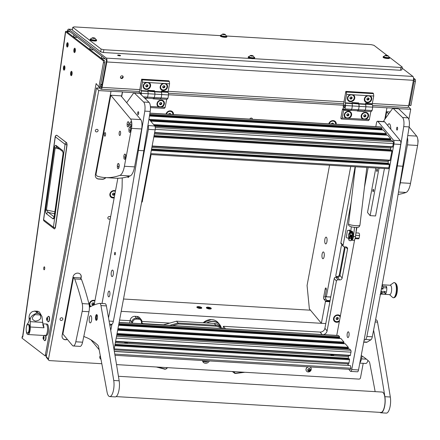 <?xml version="1.0" encoding="UTF-8"?>
<svg xmlns="http://www.w3.org/2000/svg" width="440" height="440" viewBox="0 0 440 440"><rect width="100%" height="100%" fill="white"/><g stroke="black" fill="none" stroke-linecap="round" stroke-linejoin="round"><path stroke-width="0.66" d="M74.222 50.1A1.194 0.413 -86.6 0 0 74.531 51.585A1.194 0.413 -86.6 0 0 74.987 50.688A1.194 0.413 -86.6 0 0 74.674 49.198A1.194 0.413 -86.6 0 0 74.222 50.1M75.312 50.936A2.206 0.759 -86.6 0 0 74.734 48.191A2.206 0.759 -86.6 0 0 73.898 49.846A2.206 0.759 -86.6 0 0 74.47 52.596A2.206 0.759 -86.6 0 0 75.312 50.936A2.206 0.759 -86.6 0 0 74.734 48.191A2.206 0.759 -86.6 0 0 73.898 49.846A2.206 0.759 -86.6 0 0 74.47 52.596A2.206 0.759 -86.6 0 0 75.312 50.936M70.972 73.2A1.194 0.413 -86.6 0 0 71.286 74.69A1.194 0.413 -86.6 0 0 71.742 73.788A1.194 0.413 -86.6 0 0 71.429 72.303A1.194 0.413 -86.6 0 0 70.972 73.2M72.067 74.041A2.206 0.759 -86.6 0 0 71.489 71.291A2.206 0.759 -86.6 0 0 70.647 72.952A2.206 0.759 -86.6 0 0 71.225 75.697A2.206 0.759 -86.6 0 0 72.067 74.041A2.206 0.759 -86.6 0 0 71.489 71.291A2.206 0.759 -86.6 0 0 70.647 72.952A2.206 0.759 -86.6 0 0 71.225 75.697A2.206 0.759 -86.6 0 0 72.067 74.041M63.778 67.672A1.194 0.413 -86.6 0 0 64.092 69.157A1.194 0.413 -86.6 0 0 64.548 68.261A1.194 0.413 -86.6 0 0 64.235 66.776A1.194 0.413 -86.6 0 0 63.778 67.672M64.873 68.514A2.206 0.759 -86.6 0 0 64.295 65.764A2.206 0.759 -86.6 0 0 63.454 67.425A2.206 0.759 -86.6 0 0 64.031 70.169A2.206 0.759 -86.6 0 0 64.873 68.514A2.206 0.759 -86.6 0 0 64.295 65.764A2.206 0.759 -86.6 0 0 63.454 67.425A2.206 0.759 -86.6 0 0 64.031 70.169A2.206 0.759 -86.6 0 0 64.873 68.514M67.029 44.572A1.194 0.413 -86.6 0 0 67.342 46.057A1.194 0.413 -86.6 0 0 67.793 45.161A1.194 0.413 -86.6 0 0 67.48 43.67A1.194 0.413 -86.6 0 0 67.029 44.572M68.118 45.408A2.206 0.759 -86.6 0 0 67.54 42.658A2.206 0.759 -86.6 0 0 66.704 44.319A2.206 0.759 -86.6 0 0 67.282 47.069A2.206 0.759 -86.6 0 0 68.118 45.408A2.206 0.759 -86.6 0 0 67.54 42.658A2.206 0.759 -86.6 0 0 66.704 44.319A2.206 0.759 -86.6 0 0 67.282 47.069A2.206 0.759 -86.6 0 0 68.118 45.408M73.871 34.716L73.618 36.52A2.206 0.468 8 0 0 76.511 37.367A2.206 0.468 8 0 0 77.325 37.373M101.717 56.117L101.464 57.915A2.206 0.468 8 0 0 104.357 58.767A2.206 0.468 8 0 0 105.166 58.767M90.112 47.201L89.859 49A2.206 0.468 8 0 0 92.752 49.852A2.206 0.468 8 0 0 93.566 49.852M43.758 267.944A1.485 0.512 -86.6 0 0 44.148 269.791A1.485 0.512 -86.6 0 0 44.71 268.675A1.485 0.512 -86.6 0 0 44.325 266.827A1.485 0.512 -86.6 0 0 43.758 267.944M121.556 78.54A1.485 1.309 140.2 0 0 122.067 75.779A1.485 1.309 140.2 0 0 121.556 78.54M120.494 77.814A1.485 1.309 140.2 0 0 122.694 75.983M119.576 55.792A1.485 0.314 8 0 0 120.566 55.633A1.485 0.314 8 0 0 118.624 55.061A1.485 0.314 8 0 0 117.629 55.22A1.485 0.314 8 0 0 119.576 55.792M413.512 78.078L415.195 79.371A1.447 0.495 93.4 0 1 415.465 81.13A1.447 0.495 93.4 0 1 415.437 81.296L410.905 105.529L409.547 105.451L408.865 104.627M413.545 79.062L413.842 79.288A1.447 0.495 93.4 0 1 414.106 81.048A1.447 0.495 93.4 0 1 414.079 81.213L409.547 105.451M139.491 91.514L101.024 89.216A2.893 0.996 -86.6 0 1 100.689 89.017L99.38 87.445L99.479 86.911M100.392 86.141L101.75 86.224M372.339 103.538L408.661 105.71L413.413 80.3L106.821 61.969L102.069 87.373L139.843 89.634M72.479 29.453L68.745 29.227A2.893 0.996 -86.6 0 0 68.525 29.139A2.893 0.996 -86.6 0 0 67.425 31.312L67.887 31.669A1.447 0.495 -86.6 0 1 68.437 30.586A1.447 0.495 -86.6 0 1 68.547 30.63L106.145 59.521A1.447 0.495 -86.6 0 1 106.387 61.446L101.629 86.851A1.447 0.495 -86.6 0 1 101.107 87.769A1.447 0.495 -86.6 0 1 100.942 87.67L100.26 86.851M68.745 29.227L106.343 58.119L412.935 76.45L402.105 68.129M412.935 76.45A2.893 0.996 93.4 0 1 413.413 80.3M106.821 61.969A2.893 0.996 -86.6 0 0 106.343 58.119M70.076 31.801L67.887 31.669A1.447 0.308 8 0 0 66.919 31.829A1.447 0.308 8 0 0 66.996 31.944L104.533 60.797A1.447 0.495 -86.6 0 1 104.775 62.722L100.238 86.955L98.885 86.873L103.417 62.64A1.447 0.495 -86.6 0 0 103.175 60.715L65.637 31.867L22.737 337.117A2.893 0.616 -172 0 1 22.583 336.881L65.483 31.625A2.893 0.616 8 0 0 65.637 31.867M67.425 31.312A2.893 0.616 8 0 0 65.483 31.625M46.398 355.993L45.177 355.916L22.077 338.162A1.447 0.308 -172 0 1 22 338.041L22.198 336.644A1.447 0.308 8 0 0 22.275 336.765L22.737 337.117M45.177 355.916L96.135 83.567L98.885 86.873M22.638 336.485A1.447 0.308 8 0 0 22.198 336.644M46.536 355.24A2.893 0.935 -169.4 0 1 45.436 354.563M101.992 84.915L100.634 84.832M102.086 84.425L100.727 84.343M408.661 105.71A2.893 0.996 93.4 0 1 407.616 107.547L372.559 105.451M101.024 89.216A2.893 0.996 -86.6 0 0 102.069 87.373M57.035 135.416L66.611 142.797A1.667 1.524 127.5 0 0 65.06 144.309A1.667 0.352 -172 0 0 66.913 144.793L66.611 142.797L66.913 144.793L55.264 227.689L54.511 228.877L55.264 227.689A1.667 0.352 -172 0 1 53.411 227.205A1.667 1.524 127.5 0 0 54.511 228.877M53.015 218.862L46.64 213.966C45.848 213.406 45.502 211.981 45.612 209.693L54.34 147.593C54.835 145.602 55.473 144.93 56.254 145.585L62.623 150.475L63.135 153.802A1.667 0.352 -172 0 1 63.047 153.665L54.175 216.777A1.667 0.352 8 0 0 54.263 216.915C53.988 218.482 53.57 219.131 53.015 218.862A1.667 1.524 -52.5 0 1 54.016 217.503M62.623 150.475A1.667 1.524 127.5 0 0 62.97 151.707M56.254 145.585A1.667 1.524 127.5 0 0 56.799 146.993L62.986 151.751M54.34 147.593A1.667 0.352 8 0 0 55.176 147.912L56.903 147.076M45.612 209.693A1.667 0.352 8 0 0 46.448 210.007L55.176 147.912L59.505 149.072M46.64 213.966A1.667 1.524 -52.5 0 1 48.373 212.448L46.448 210.007L54.873 211.799M167.206 367.637L166.413 368.621L165.264 369.05L157.57 367.059M233.712 371.613L234.119 372.719L234.548 372.697L234.152 371.641M167.442 367.648L166.59 368.709L165.072 369.264L156.327 366.988L165.049 369.254L166.413 368.621M166.579 368.676L167.404 367.648M232.535 371.542L234.619 373.307L235.505 373.252L234.548 372.697M235.466 373.456L244.778 372.273M26.488 326.689A5.792 1.991 93.4 0 1 26.697 325.743A5.792 1.991 93.4 0 1 28.204 323.054L29.205 320.326L29.09 317.466A12.034 4.136 93.4 0 1 30.223 319.666L30.234 326.992A5.792 1.991 93.4 0 1 29.788 331.749A5.792 1.991 93.4 0 1 27.896 334.527A5.792 1.991 93.4 0 1 26.945 333.685A5.792 1.991 93.4 0 1 26.257 330.583M27.445 333.047L28.144 333.091A4.34 1.491 -86.6 0 0 29.563 331.007A4.34 1.491 -86.6 0 0 29.821 326.673A4.34 1.491 -86.6 0 0 28.661 324.423L27.962 324.379A4.34 1.491 -86.6 0 0 26.543 326.464A4.34 1.491 -86.6 0 0 26.279 330.803A4.34 1.491 -86.6 0 0 27.445 333.047A4.34 1.491 -86.6 0 0 28.859 330.968A4.34 1.491 -86.6 0 0 29.123 326.629A4.34 1.491 -86.6 0 0 27.962 324.379M27.896 334.527L45.221 335.561A5.792 1.991 -86.6 0 0 47.394 331.397A5.792 1.991 -86.6 0 0 46.86 324.847A5.792 1.991 -86.6 0 0 45.909 324.005A5.792 1.991 -86.6 0 1 46.574 324.395A5.792 1.991 -86.6 0 1 47.46 330.908A5.792 1.991 -86.6 0 1 45.221 335.561A5.792 1.991 -86.6 0 1 44.556 335.17M30.223 319.666C30.294 317.537 31.537 315.838 33.941 314.567L36.025 313.302L36.993 312.026L34.578 311.064L37.977 311.267L36.993 312.02L40.915 314.98L41.992 316.608L43.082 325.875M41.992 316.608L39.386 312.004L37.824 311.289L34.898 311.113L32.412 311.586C30.113 313.055 29.007 315.018 29.09 317.466M33.941 314.567L40.915 314.98M43.038 325.518L43.94 327.811L30.234 326.992M35.085 314.633C31.356 317.57 31.504 319.732 35.536 321.129C40.288 320.265 41.789 318.197 40.046 314.93M45.221 335.561L46.239 335.621A5.792 1.991 -86.6 0 0 48.477 330.968A5.792 1.991 -86.6 0 0 47.592 324.462A5.792 1.991 -86.6 0 0 46.926 324.066L42.977 323.829M43.527 338.905L44.022 337.81L43.95 336.765L43.522 336.49L43.164 337.915L43.527 338.905M43.203 338.921A1.435 0.495 93.4 0 1 43.153 338.767A1.435 0.495 93.4 0 1 43.269 336.853A1.435 0.495 93.4 0 1 43.956 336.749A1.435 0.495 93.4 0 1 43.901 338.762A1.435 0.495 93.4 0 1 43.203 338.921M45.436 335.577A2.75 0.946 93.4 0 1 45.54 335.819A2.75 0.946 93.4 0 1 45.645 338.882A2.75 0.946 93.4 0 1 44.649 340.654A2.75 0.946 93.4 0 1 44.479 340.599L43.153 338.767M44.781 340.632A2.75 0.946 -86.6 0 0 44.908 340.665A2.75 0.946 -86.6 0 0 45.903 338.899A2.75 0.946 -86.6 0 0 45.793 335.836A2.75 0.946 -86.6 0 0 45.694 335.588M47.234 319.918L47.52 318.907L47.256 317.598L46.69 319.061L46.948 320.37L47.234 319.918M46.926 320.386A1.435 0.495 93.4 0 1 46.684 319.918A1.435 0.495 93.4 0 1 46.794 318.005A1.435 0.495 93.4 0 1 47.278 317.587A1.435 0.495 93.4 0 1 47.569 319.281A1.435 0.495 93.4 0 1 46.926 320.386M46.794 318.005L48.329 316.349A2.75 0.946 93.4 0 1 48.505 316.311A2.75 0.946 93.4 0 1 48.675 316.371A2.75 0.946 93.4 0 1 49.264 319.374A2.75 0.946 93.4 0 1 48.175 321.805A2.75 0.946 93.4 0 1 48.01 321.75A2.75 0.946 93.4 0 1 48.004 321.745L46.684 319.918M48.306 321.783A2.75 0.946 -86.6 0 0 48.433 321.816A2.75 0.946 -86.6 0 0 49.522 319.385A2.75 0.946 -86.6 0 0 48.934 316.388A2.75 0.946 -86.6 0 0 48.763 316.327A2.75 0.946 -86.6 0 0 48.631 316.349M202.516 360.536A3.801 3.35 140.2 0 0 203.203 362.181A3.801 3.35 140.2 0 0 209.352 360.949M202.686 361.279A3.801 3.35 140.2 0 0 204.831 361.691A3.619 3.19 -39.8 0 1 202.626 361.086M60.066 319.027A1.485 1.309 140.2 0 0 62.849 319.193A1.485 1.309 140.2 0 0 60.066 319.027M95.332 130.537A1.485 1.309 140.2 0 0 98.109 130.702A1.485 1.309 140.2 0 0 95.332 130.537M94.969 300.559A3.982 3.509 140.2 0 0 89.364 303.76A3.982 3.509 140.2 0 0 90.261 306.768M340.362 316.058A3.982 3.509 140.2 0 0 336.452 315.095A3.982 3.509 140.2 0 0 333.553 318.362A3.982 3.509 140.2 0 0 335.181 321.899A3.982 3.509 140.2 0 0 339.356 321.415M115.495 190.828A3.982 3.509 140.2 0 0 109.89 194.035A3.982 3.509 140.2 0 0 114.186 197.83M110.325 218.482A1.447 1.276 -39.8 0 1 107.861 217.734A1.447 1.276 -39.8 0 1 110.545 217.299M48.719 360.184L46.536 357.561A1.447 1.276 -39.8 0 1 46.294 356.554L48.471 359.172A1.447 1.276 140.2 0 0 49.577 360.602L101.811 363.726M99.979 88.16L96.542 87.956L46.294 356.554M408.848 119.383L410.745 109.236L408.419 106.607M221.865 328.449L225.385 328.664L223.421 326.298L320.084 332.079A4.34 3.828 140.2 0 0 324.907 328.284L334.224 278.471A1.447 1.276 -39.8 0 1 335.836 277.206L337.53 277.305A2.173 1.914 140.2 0 0 339.944 275.407L345.274 246.906L339.944 275.407L342.127 278.031L347.54 249.084A2.173 1.914 140.2 0 0 345.884 246.945L344.19 246.84A1.447 1.276 140.2 0 1 343.084 245.416L351.142 202.351M343.327 246.422L341.143 243.799A1.447 1.276 -39.8 0 1 340.901 242.792L355.124 166.766M119.564 320.089L130.064 320.716M141.933 321.425L169.763 323.092M223.421 326.298L223.003 328.52M80.949 278.713L81.197 277.404A4.34 3.828 140.2 0 0 80.46 274.384A4.34 3.828 140.2 0 0 77.88 273.125A4.34 3.828 140.2 0 0 73.057 276.92L62.095 335.484A4.34 3.828 140.2 0 0 62.832 338.503A4.34 3.828 140.2 0 0 65.412 339.768A4.34 3.828 140.2 0 0 67.386 339.416M62.766 338.426A4.34 3.828 140.2 0 0 65.279 339.609L65.279 339.609A4.34 3.828 140.2 0 0 67.26 339.262M252.461 119.262A1.447 1.276 140.2 0 0 249.794 119.103M173.454 114.538A3.982 3.509 140.2 0 0 170.379 110.858A3.982 3.509 140.2 0 0 166.007 114.092M336.248 124.273A3.982 3.509 140.2 0 0 333.173 120.593A3.982 3.509 140.2 0 0 328.801 123.827M121.66 96.674L122.535 92.004L139.216 93M96.542 87.956L98.725 90.58L111.001 91.311L95.387 174.785A4.34 3.828 140.2 0 0 96.118 177.804A4.34 3.828 140.2 0 0 98.698 179.069L102.091 179.273A4.34 3.828 140.2 0 0 105.859 177.628M98.725 90.58L48.471 359.172M116.529 364.606L358.886 379.099A1.447 1.276 140.2 0 0 360.492 377.834L363.209 363.314M398.437 108.663L410.745 109.236M372.708 106.959L386.936 107.811L384.775 119.356M168.537 94.754L343.387 105.21M335.836 277.206L338.019 279.829L339.713 279.928A2.173 1.914 140.2 0 0 342.127 278.031M338.019 279.829A1.447 1.276 140.2 0 0 336.408 281.094L334.224 278.471M324.907 328.284L327.091 330.908L336.408 281.094M327.091 330.908A4.34 3.828 -39.8 0 1 323.444 334.609M398.277 108.653L398.338 108.345L386.936 107.811M121.528 96.514L122.403 91.845L111.001 91.311M96.052 177.727A4.34 3.828 140.2 0 0 98.571 178.91L101.959 179.113A4.34 3.828 140.2 0 0 105.6 177.612M80.817 278.553L81.064 277.244A4.34 3.828 140.2 0 0 80.394 274.307M211.173 308.242A2.514 0.808 10.6 0 0 208.093 307.197A2.514 0.808 10.6 0 0 206.448 307.94A2.514 0.808 10.6 0 0 206.465 307.962A2.514 0.808 10.6 0 0 208.698 308.908A2.514 0.808 10.6 0 0 211.09 308.809A2.514 0.808 10.6 0 0 211.173 308.242M201.68 307.675A2.514 0.808 10.6 0 0 198.594 306.625A2.514 0.808 10.6 0 0 196.955 307.373A2.514 0.808 10.6 0 0 196.972 307.395A2.514 0.808 10.6 0 0 199.205 308.336A2.514 0.808 10.6 0 0 201.591 308.242A2.514 0.808 10.6 0 0 201.68 307.675M310.464 310.195L123.508 299.013M329.56 165.237L307.065 285.494L309.37 308.88L321.382 323.307L325.787 323.57L121.204 311.339M326.497 237.358A3.399 1.171 -86.6 0 0 324.88 239.294A3.399 1.171 -86.6 0 0 325.314 243.689A3.399 1.171 -86.6 0 0 326.145 243.711A3.399 1.171 -86.6 0 0 327.069 240.592A3.399 1.171 -86.6 0 0 326.519 237.391A3.399 1.171 -86.6 0 0 326.497 237.358M327.091 239.965A1.628 0.561 -86.6 0 0 327.014 241.225M323.725 252.17A3.399 1.171 -86.6 0 0 322.108 254.1A3.399 1.171 -86.6 0 0 322.542 258.5A3.399 1.171 -86.6 0 0 323.373 258.517A3.399 1.171 -86.6 0 0 324.302 255.404A3.399 1.171 -86.6 0 0 323.752 252.203A3.399 1.171 -86.6 0 0 323.725 252.17M324.319 254.771A1.628 0.561 -86.6 0 0 324.242 256.031M329.874 301.747L325.463 301.483L321.382 323.307M325.463 301.483L325.32 300.834L329.989 301.114M330.748 297.072L326.073 296.791L325.243 295.796L326.249 290.411A1.81 0.621 -86.6 0 0 325.815 287.947A1.81 0.621 -86.6 0 0 325.16 289.097L323.714 296.841A1.81 0.621 -86.6 0 0 323.945 299.178L325.32 300.834M326.073 296.791L330.776 296.929M350.719 166.502L326.365 296.665M342.062 244.899A2.173 1.914 140.2 0 0 341.291 246.219L335.874 275.165A2.173 1.914 140.2 0 0 339.944 275.407L339.356 274.697L344.564 246.862M325.831 296.505L325.749 296.962A1.81 0.621 -86.6 0 0 325.974 299.299L326.915 300.427L330.083 300.619M335.995 276.281A2.173 1.914 140.2 0 0 339.356 274.697M146.146 82.407A3.905 3.443 140.2 0 0 143.237 85.635A3.905 3.443 140.2 0 0 146.218 89.491A3.905 3.443 140.2 0 0 150.562 86.075A3.905 3.443 140.2 0 0 148.913 82.572L142.445 82.187L142.214 79.849L141.663 79.189L139.255 92.785A3.619 1.243 -86.6 0 0 139.194 93.159M163.103 83.424A3.905 3.443 140.2 0 0 160.193 86.653A3.905 3.443 140.2 0 0 163.18 90.508A3.905 3.443 140.2 0 0 167.519 87.087A3.905 3.443 140.2 0 0 165.869 83.589L148.913 82.572M140.822 94.369A1.447 0.495 -86.6 0 0 140.597 92.752A1.447 0.495 -86.6 0 0 140.432 92.653A1.447 0.495 -86.6 0 0 139.925 93.5M144.568 98.005L146.718 98.131L147.582 97.103L148.209 93.737L147.582 97.103L146.718 98.131L160.287 98.945L161.145 97.917L161.777 94.55L161.145 97.917L160.287 98.945L167.068 99.347L167.926 98.324L154.363 97.51L153.5 98.538L154.363 97.51L154.99 94.144L161.777 94.55L161.343 91.146L168.124 91.547L169.576 83.809L165.869 83.589M143.385 96.855L154.363 97.51L154.99 94.144L148.209 93.737L147.78 90.332L154.561 90.739L154.435 91.41L161.216 91.817M141.169 94.705L141.427 93.335L148.209 93.737L147.978 91.399L141.196 90.992L140.866 90.602L147.653 91.009M141.427 93.335L141.196 90.992M140.866 90.602L142.445 82.187M142.214 79.849L169.345 81.472L168.795 80.812L141.663 79.189M169.345 81.472L169.576 83.809M153.263 91.245L153.368 90.668M154.435 91.41L154.759 91.806L161.546 92.213L161.777 94.55L168.559 94.958L167.926 98.324M154.545 91.542L154.99 94.144L154.759 91.806L147.757 91.135L154.545 91.542A3.619 1.243 -86.6 0 0 154.132 91.3L147.67 90.91M161.464 107.146A3.905 3.443 140.2 0 0 164.373 103.917A3.905 3.443 140.2 0 0 161.387 100.067A3.905 3.443 140.2 0 0 157.047 103.483A3.905 3.443 140.2 0 0 158.697 106.981L165.165 107.371L164.307 108.394L150.458 107.569M161.232 91.724L167.695 92.109A3.619 1.243 93.4 0 1 168.107 92.356L161.326 91.949L168.107 92.356M168.328 92.615L168.559 94.958M166.672 99.325L165.165 107.371M145.998 98.087L146.267 98.412L144.903 98.329M159.561 98.901L159.83 99.22L153.048 98.819L153.104 98.516M150.398 106.486L158.697 106.981M159.891 98.918L159.83 99.22M146.322 98.109L146.267 98.412M205.827 360.734L205.871 361.592L206.234 360.762M205.7 361.433L206.074 360.75M204.056 360.63A2.316 2.041 140.2 0 0 204.419 361.323A2.316 2.041 140.2 0 0 205.794 361.999A2.316 2.041 140.2 0 0 207.999 360.866M203.929 360.624A2.316 2.041 140.2 0 0 204.198 361.064A2.316 2.041 140.2 0 0 204.314 361.191M131.489 323.131L131.709 321.948A4.34 3.828 -39.8 0 1 136.532 318.153L138.567 318.274A4.34 3.828 -39.8 0 1 141.147 319.539A4.34 3.828 -39.8 0 1 141.95 321.882A4.34 3.828 140.2 0 0 142.445 323.785M141.724 323.741A5.066 4.466 -39.8 0 1 141.482 322.218A3.619 3.19 140.2 0 0 138.661 319.209L138.567 318.274L137.038 316.437L135.003 316.316L136.532 318.153L136.626 319.088A3.619 3.19 140.2 0 0 132.605 322.25L132.429 323.186M132.605 322.25L131.709 321.948L130.18 320.111L129.635 323.02M220.941 328.482A9.048 7.975 140.2 0 0 215.886 326.211L178.261 323.961L172.519 325.584M138.661 319.209L136.626 319.088M130.18 320.111A4.34 3.828 -39.8 0 1 135.003 316.316M137.038 316.437A4.34 3.828 -39.8 0 1 139.623 317.702L141.147 319.539M142.153 323.169A4.34 3.828 140.2 0 0 143.803 323.653L162.871 324.791A4.34 3.828 140.2 0 0 164.312 324.632L176.523 321.184L214.264 323.439A9.768 8.613 140.2 0 1 220.072 326.277L221.601 328.114A9.768 8.613 -39.8 0 1 221.931 328.537M169.587 325.408L178.052 323.02L176.523 321.184M178.261 323.961L178.052 323.02L215.793 325.276A9.768 8.613 -39.8 0 1 221.601 328.114M350.317 94.617A3.905 3.443 140.2 0 0 347.408 97.845A3.905 3.443 140.2 0 0 350.389 101.701A3.905 3.443 140.2 0 0 354.734 98.285A3.905 3.443 140.2 0 0 353.084 94.782L346.61 94.397L346.379 92.054L345.834 91.399L343.425 104.995A3.619 1.243 -86.6 0 0 343.888 109.67L350.889 110.341L351.747 109.313L352.38 105.947L351.747 109.313L350.889 110.341L364.452 111.15L365.316 110.127L365.943 106.761L365.316 110.127L364.452 111.15L371.239 111.557L372.097 110.528L358.534 109.72L357.671 110.748L358.534 109.72L359.161 106.354L365.943 106.761L365.514 103.351L372.295 103.758L373.742 96.019L367.274 95.629A3.905 3.443 140.2 0 0 364.364 98.857A3.905 3.443 140.2 0 0 367.345 102.713A3.905 3.443 140.2 0 0 371.69 99.297A3.905 3.443 140.2 0 0 370.04 95.793M344.768 104.962A1.447 0.495 -86.6 0 0 344.603 104.863A1.447 0.495 -86.6 0 0 344.041 106.024A1.447 0.495 -86.6 0 0 344.267 107.651A1.447 0.495 -86.6 0 0 344.432 107.751A1.447 0.495 -86.6 0 0 344.993 106.59A1.447 0.495 -86.6 0 0 344.768 104.962M344.108 109.934L344.966 108.906L358.534 109.72L359.161 106.354L352.38 105.947L351.945 102.542L358.727 102.949L358.606 103.62L365.387 104.027M344.966 108.906L345.598 105.54L352.38 105.947L352.149 103.609L345.367 103.202L345.037 102.812L351.819 103.213M345.598 105.54L345.367 103.202M345.037 102.812L346.61 94.397M346.379 92.054L373.511 93.676L372.966 93.022L345.834 91.399M373.511 93.676L373.742 96.019M357.429 103.455L357.539 102.878M358.606 103.62L358.93 104.016L365.712 104.418L365.943 106.761L372.73 107.162L372.097 110.528M358.71 103.752L359.161 106.354L358.93 104.016L351.929 103.345L358.71 103.752A3.619 1.243 -86.6 0 0 358.298 103.505L351.841 103.12M367.274 95.629L353.084 94.782M365.629 119.356A3.905 3.443 140.2 0 0 368.539 116.127A3.905 3.443 140.2 0 0 365.558 112.272A3.905 3.443 140.2 0 0 361.213 115.687A3.905 3.443 140.2 0 0 362.863 119.191L369.336 119.576L368.473 120.604L341.341 118.982L340.797 118.327L342.562 108.9L343.651 110.215L342.205 117.953L348.673 118.344A3.905 3.443 140.2 0 0 351.582 115.115A3.905 3.443 140.2 0 0 348.601 111.26A3.905 3.443 140.2 0 0 344.256 114.675A3.905 3.443 140.2 0 0 345.906 118.179M365.404 103.928L371.866 104.319A3.619 1.243 93.4 0 1 372.279 104.561L365.497 104.159L372.279 104.561M372.499 104.825L372.73 107.162M370.843 111.535L369.336 119.576M341.341 118.982L342.205 117.953M343.53 108.961L342.562 108.9M350.168 110.297L350.433 110.622L343.651 110.215M363.732 111.106L364.001 111.43L357.22 111.023L357.275 110.721M348.673 118.344L362.863 119.191M364.056 111.128L364.001 111.43M350.493 110.314L350.433 110.622M251.972 118.3A1.413 1.243 -39.8 0 1 252.291 119.251M252.126 118.426A1.447 1.276 -39.8 0 1 252.324 119.257M172.799 114.499A3.366 2.965 140.2 0 0 172.205 112.332A3.366 2.965 140.2 0 0 168.993 111.507A3.366 2.965 140.2 0 0 166.502 114.125M172.145 112.261A3.366 2.965 140.2 0 0 172.084 112.189A3.366 2.965 140.2 0 0 168.806 111.386A3.366 2.965 140.2 0 0 166.353 114.114M170.671 114.373L170.748 113.96L169.84 113.317L168.713 113.839L168.636 114.252M170.06 114.334L170.203 113.575M350.4 112.618A3.366 2.965 140.2 0 0 350.345 112.547A3.366 2.965 140.2 0 0 346.258 112.129A3.366 2.965 140.2 0 0 344.735 116.1A3.366 2.965 140.2 0 0 345.169 116.847A3.366 2.965 140.2 0 0 345.23 116.919M344.85 116.243A3.366 2.965 140.2 0 0 345.29 116.996A3.366 2.965 140.2 0 0 349.377 117.414A3.366 2.965 140.2 0 0 350.9 113.438A3.366 2.965 140.2 0 0 350.466 112.689A3.366 2.965 140.2 0 0 346.379 112.272A3.366 2.965 140.2 0 0 344.85 116.243M348.277 115.885L349.052 114.912L348.651 113.867L347.479 113.795L346.704 114.769L347.1 115.814L348.277 115.885L347.77 115.286L348.552 114.307L349.052 114.912M346.874 115.231L347.77 115.286M348.552 114.307L348.375 113.85M163.191 101.425A3.366 2.965 140.2 0 0 163.13 101.349A3.366 2.965 140.2 0 0 159.044 100.931A3.366 2.965 140.2 0 0 157.52 104.907A3.366 2.965 140.2 0 0 157.96 105.655A3.366 2.965 140.2 0 0 158.021 105.727M157.641 105.05A3.366 2.965 140.2 0 0 158.081 105.798A3.366 2.965 140.2 0 0 162.168 106.216A3.366 2.965 140.2 0 0 163.691 102.245A3.366 2.965 140.2 0 0 163.251 101.497A3.366 2.965 140.2 0 0 159.165 101.079A3.366 2.965 140.2 0 0 157.641 105.05M161.062 104.693L161.838 103.719L161.441 102.674L160.264 102.603L159.489 103.576L159.891 104.621L161.062 104.693L160.562 104.088L161.337 103.114L161.838 103.719M159.665 104.033L160.562 104.088M161.337 103.114L161.161 102.658M367.361 113.63A3.366 2.965 140.2 0 0 367.301 113.559A3.366 2.965 140.2 0 0 363.215 113.141A3.366 2.965 140.2 0 0 361.691 117.112A3.366 2.965 140.2 0 0 362.125 117.865A3.366 2.965 140.2 0 0 362.192 117.937M361.812 117.255A3.366 2.965 140.2 0 0 362.247 118.008A3.366 2.965 140.2 0 0 366.333 118.426A3.366 2.965 140.2 0 0 367.857 114.455A3.366 2.965 140.2 0 0 367.422 113.702A3.366 2.965 140.2 0 0 363.336 113.284A3.366 2.965 140.2 0 0 361.812 117.255M365.233 116.903L366.009 115.924L365.613 114.879L364.436 114.813L363.66 115.786L364.056 116.831L365.233 116.903L364.733 116.297L365.508 115.324L366.009 115.924M363.836 116.243L364.733 116.297M365.508 115.324L365.332 114.862M149.38 83.578A3.366 2.965 140.2 0 0 149.32 83.507A3.366 2.965 140.2 0 0 148.819 83.045A3.366 2.965 140.2 0 0 144.551 83.644A3.366 2.965 140.2 0 0 144.149 87.813A3.366 2.965 140.2 0 0 144.21 87.885M144.771 88.418A3.366 2.965 140.2 0 0 149.039 87.824A3.366 2.965 140.2 0 0 149.441 83.65A3.366 2.965 140.2 0 0 148.94 83.188A3.366 2.965 140.2 0 0 144.672 83.787A3.366 2.965 140.2 0 0 144.271 87.956A3.366 2.965 140.2 0 0 144.771 88.418M147.763 86.449L147.983 85.283L147.076 84.639L145.948 85.162L145.728 86.328L146.636 86.972L147.763 86.449L147.263 85.844L147.439 84.898M145.772 86.108L146.135 86.367L147.263 85.844M146.135 86.367L146.636 86.972M353.551 95.788A3.366 2.965 140.2 0 0 353.491 95.717A3.366 2.965 140.2 0 0 352.99 95.249A3.366 2.965 140.2 0 0 348.722 95.849A3.366 2.965 140.2 0 0 348.32 100.017A3.366 2.965 140.2 0 0 348.381 100.089M348.942 100.628A3.366 2.965 140.2 0 0 353.21 100.029A3.366 2.965 140.2 0 0 353.611 95.859A3.366 2.965 140.2 0 0 353.111 95.398A3.366 2.965 140.2 0 0 348.843 95.992A3.366 2.965 140.2 0 0 348.442 100.166A3.366 2.965 140.2 0 0 348.942 100.628M351.934 98.654L352.154 97.488L351.241 96.844L350.119 97.367L349.899 98.533L350.807 99.176L351.934 98.654L351.434 98.054L351.61 97.103M349.938 98.318L350.306 98.576L351.434 98.054M350.306 98.576L350.807 99.176M166.337 84.596A3.366 2.965 140.2 0 0 166.281 84.519A3.366 2.965 140.2 0 0 165.776 84.057A3.366 2.965 140.2 0 0 161.513 84.656A3.366 2.965 140.2 0 0 161.106 88.825A3.366 2.965 140.2 0 0 161.166 88.897M161.728 89.436A3.366 2.965 140.2 0 0 165.996 88.836A3.366 2.965 140.2 0 0 166.403 84.667A3.366 2.965 140.2 0 0 165.897 84.2A3.366 2.965 140.2 0 0 161.629 84.799A3.366 2.965 140.2 0 0 161.227 88.968A3.366 2.965 140.2 0 0 161.728 89.436M164.72 87.461L164.94 86.295L164.032 85.651L162.905 86.174L162.685 87.34L163.597 87.984L164.72 87.461L164.219 86.856L164.395 85.91M162.729 87.12L163.091 87.379L164.219 86.856M163.091 87.379L163.597 87.984M370.507 96.8A3.366 2.965 140.2 0 0 370.447 96.729A3.366 2.965 140.2 0 0 369.947 96.267A3.366 2.965 140.2 0 0 365.679 96.866A3.366 2.965 140.2 0 0 365.277 101.035A3.366 2.965 140.2 0 0 365.338 101.107M365.899 101.64A3.366 2.965 140.2 0 0 370.167 101.046A3.366 2.965 140.2 0 0 370.568 96.872A3.366 2.965 140.2 0 0 370.068 96.41A3.366 2.965 140.2 0 0 365.8 97.009A3.366 2.965 140.2 0 0 365.398 101.178A3.366 2.965 140.2 0 0 365.899 101.64M368.891 99.671L369.111 98.505L368.203 97.862L367.076 98.384L366.856 99.55L367.763 100.194L368.891 99.671L368.39 99.066L368.566 98.12M366.9 99.33L367.263 99.589L368.39 99.066M367.263 99.589L367.763 100.194M94.875 301.065A3.366 2.965 140.2 0 0 89.755 303.573A3.366 2.965 140.2 0 0 90.321 305.91A3.366 2.965 140.2 0 0 90.382 305.982M94.859 301.131A3.366 2.965 140.2 0 0 89.876 303.716A3.366 2.965 140.2 0 0 90.442 306.059A3.366 2.965 140.2 0 0 90.855 306.455M92.813 305.069L93.934 304.546L94.155 303.38L93.247 302.736L92.12 303.259L91.9 304.425L92.813 305.069L92.307 304.469L93.434 303.947L93.934 304.546M91.944 304.211L92.307 304.469M93.434 303.947L93.61 302.995M339.741 316.283A3.366 2.965 140.2 0 0 339.686 316.206A3.366 2.965 140.2 0 0 336.386 315.414A3.366 2.965 140.2 0 0 333.944 318.175A3.366 2.965 140.2 0 0 334.51 320.513A3.366 2.965 140.2 0 0 334.57 320.584M340.192 316.976A3.366 2.965 140.2 0 0 339.807 316.355A3.366 2.965 140.2 0 0 336.501 315.557A3.366 2.965 140.2 0 0 334.065 318.318A3.366 2.965 140.2 0 0 334.631 320.656A3.366 2.965 140.2 0 0 339.559 320.353M337.002 319.671L338.129 319.149L338.344 317.983L337.436 317.339L336.309 317.861L336.094 319.027L337.002 319.671L336.495 319.066L337.623 318.543L338.129 319.149M336.132 318.808L336.495 319.066M337.623 318.543L337.799 317.598M115.401 191.334A3.366 2.965 140.2 0 0 110.281 193.842A3.366 2.965 140.2 0 0 110.853 196.185A3.366 2.965 140.2 0 0 110.913 196.257M115.39 191.4A3.366 2.965 140.2 0 0 110.401 193.99A3.366 2.965 140.2 0 0 110.974 196.328A3.366 2.965 140.2 0 0 114.323 197.109M113.339 195.344L114.466 194.821L114.686 193.655L113.773 193.012L112.651 193.534L112.431 194.7L113.339 195.344L112.838 194.739L113.966 194.216L114.466 194.821M112.47 194.48L112.838 194.739M113.966 194.216L114.142 193.27M200.602 308.457A1.991 0.643 10.6 0 0 201.201 308.209A1.991 0.643 10.6 0 0 201.24 308.116L201.19 308.385A1.991 0.643 10.6 0 0 201.185 308.286M199.733 308.088L200.261 307.984L200.024 307.687L198.303 307.527L199.722 308.099M201.24 308.116A1.991 0.643 10.6 0 0 199.551 307.148A1.991 0.643 10.6 0 0 197.368 307.296A1.991 0.643 10.6 0 0 197.329 307.384A1.991 0.643 10.6 0 0 197.802 307.929M210.1 309.023A1.991 0.643 10.6 0 0 210.694 308.776A1.991 0.643 10.6 0 0 210.738 308.688L210.683 308.952A1.991 0.643 10.6 0 0 210.683 308.952A1.991 0.643 10.6 0 0 210.683 308.853M209.226 308.611L209.754 308.55L209.517 308.253L207.801 308.094L209.231 308.632M210.738 308.688A1.991 0.643 10.6 0 0 209.044 307.72A1.991 0.643 10.6 0 0 206.866 307.863A1.991 0.643 10.6 0 0 206.822 307.951A1.991 0.643 10.6 0 0 207.295 308.495M206.811 308.132A1.991 0.643 10.6 0 0 206.773 308.22A1.991 0.643 10.6 0 0 206.773 308.226L206.822 307.951M335.594 124.234A3.366 2.965 140.2 0 0 335 122.067A3.366 2.965 140.2 0 0 331.782 121.242A3.366 2.965 140.2 0 0 329.296 123.855M334.939 121.996A3.366 2.965 140.2 0 0 334.879 121.919A3.366 2.965 140.2 0 0 331.595 121.121A3.366 2.965 140.2 0 0 329.148 123.849M333.465 124.108L333.542 123.695L332.629 123.052L331.507 123.574L331.43 123.987M332.855 124.069L332.998 123.31M148.973 119.031L154.798 126.027A2.893 0.996 93.4 0 1 155.172 129.773L114.032 349.657M99.154 349.718L90.959 339.867M94.144 304.953L117.849 178.255M147.923 125.51L154.798 126.027M155.172 129.773L148.385 129.366L139.645 176.088M111.909 324.352L110.748 330.539M148.385 129.366A2.893 0.996 -86.6 0 0 148.016 125.626M347.6 337.381A2.893 0.996 93.4 0 1 347.16 334.125A2.893 0.996 93.4 0 1 348.277 331.798A2.893 0.996 93.4 0 1 348.612 331.991A2.893 0.996 93.4 0 1 349.052 335.247A2.893 0.996 93.4 0 1 347.936 337.574A2.893 0.996 93.4 0 1 347.6 337.381M384.626 121.825L377.845 121.418A2.893 0.996 -86.6 0 0 377.514 121.22L384.296 121.627A2.893 0.996 93.4 0 1 384.626 121.825L400.345 140.712A2.893 0.996 93.4 0 1 400.714 144.452L358.523 369.969A2.893 0.996 93.4 0 1 357.478 371.806L350.697 371.399A2.893 0.996 -86.6 0 0 351.742 369.562L358.523 369.969M377.845 121.418L393.564 140.305L400.345 140.712M377.514 121.22A2.893 0.996 -86.6 0 0 376.47 123.063L375.799 126.638M336.743 335.407L354.679 239.531M355.938 232.793L356.934 227.464M364.458 187.248L368.143 167.547M350.697 371.399A2.893 0.996 -86.6 0 1 350.367 371.206L348.766 369.281M400.714 144.452L393.932 144.051L351.742 369.562M393.932 144.051A2.893 0.996 -86.6 0 0 393.564 140.305M151.096 154.566L142.219 202.01L141.663 201.977M376.805 171.386A1.161 0.396 -86.6 0 0 376.937 171.463A1.161 0.396 -86.6 0 0 377.388 170.533A1.161 0.396 -86.6 0 0 377.212 169.23A1.161 0.396 -86.6 0 0 377.075 169.153A1.161 0.396 -86.6 0 0 376.629 170.082A1.161 0.396 -86.6 0 0 376.805 171.386M373.027 191.582A1.161 0.396 -86.6 0 0 373.159 191.659A1.161 0.396 -86.6 0 0 373.61 190.729A1.161 0.396 -86.6 0 0 373.434 189.426A1.161 0.396 -86.6 0 0 373.296 189.349A1.161 0.396 -86.6 0 0 372.851 190.278A1.161 0.396 -86.6 0 0 373.027 191.582M379.011 168.196L370.134 215.639L367.51 212.493L375.837 168.003M384.434 168.52L375.557 215.963L370.134 215.639M125.741 342.276L124.696 342.788M127.523 342.381A1.485 1.309 -39.8 0 1 127.122 343.415L124.806 343.272A1.485 1.309 -39.8 0 1 124.801 342.216M124.751 343.129L127.111 342.48M331.947 354.602L330.897 355.118M333.729 354.712A1.485 1.309 -39.8 0 1 333.327 355.74L331.012 355.603A1.485 1.309 -39.8 0 1 331.001 354.547M330.957 355.459L333.311 354.811M348.645 355.603L348.447 356.648A2.173 0.748 93.4 0 0 348.375 358.303L348.42 358.771M349.283 358.837L349.564 359.772L348.97 362.934A1.447 0.495 93.4 0 1 348.447 363.853L114.064 349.839M349.641 349.052L350.801 350.29A1.447 0.495 93.4 0 1 350.988 352.165L350.185 355.696L115.533 341.627M345.274 343.805L348.337 347.325L348.243 348.684L116.804 334.834L348.243 348.684M340.907 338.558L343.97 342.084L343.877 343.437L117.728 329.901M119.136 322.394L338.409 335.506A1.447 0.495 93.4 0 1 338.575 335.605L339.603 336.837L339.51 338.195L118.651 324.973M149.936 113.13L380.771 126.934A1.447 0.495 93.4 0 1 380.936 127.034L381.964 128.266L381.87 129.624L149.512 115.715L381.87 129.624M383.268 129.987L386.331 133.513L386.238 134.871L150.409 120.758M387.635 135.234L390.698 138.76L390.605 140.118L154.776 126M392.002 140.481L393.162 141.724A1.447 0.495 93.4 0 1 393.349 143.594L392.546 147.125L154.594 132.864M391.006 147.031L390.814 148.077A2.173 0.748 -86.6 0 0 390.736 149.738L390.781 150.2M391.65 150.266L391.925 151.201L390.027 160.589L152.075 146.328M388.487 160.496L388.295 161.541A2.173 0.748 -86.6 0 0 388.218 163.202L388.262 163.663M389.131 163.73L389.406 164.665L388.817 167.827A1.447 0.495 93.4 0 1 388.295 168.751L150.535 154.534M114.318 351.346L350.383 365.591L114.34 351.478M350.383 365.591L350.972 368.225L350.625 369.353M347.369 363.792L348.678 365.36M348.744 237.072A1.826 0.627 -86.6 0 0 349.613 236.032A1.826 0.627 -86.6 0 0 349.382 233.668A1.826 0.627 -86.6 0 0 348.937 233.657A1.826 0.627 -86.6 0 0 348.436 235.334A1.826 0.627 -86.6 0 0 348.733 237.056A1.826 0.627 -86.6 0 0 348.744 237.072L348.535 238.266L348.964 240.218A1.012 0.325 10.6 0 0 349.008 240.306A1.012 0.325 10.6 0 0 350.086 240.713A1.012 0.325 10.6 0 0 350.955 240.548A1.012 0.325 10.6 0 0 350.911 240.422M350.257 235.043A2.261 0.775 93.4 0 1 349.333 237.65M350.796 235.268A2.261 0.775 93.4 0 1 349.877 237.683L349.426 237.655L349.608 238.332L351.225 238.667L349.371 238.365L349.096 237.468M355.927 232.881L358.732 233.046A2.893 0.996 93.4 0 1 359.568 235.554L359.079 238.161L355.25 237.93M355.636 235.318L359.568 235.554M359.079 238.161A2.893 0.996 93.4 0 1 358.386 238.827L355.058 238.629M348.937 233.657L349.311 233.277A2.261 0.775 93.4 0 1 349.602 233.139A2.261 0.775 93.4 0 1 349.861 233.288M350.356 237.287A1.909 0.654 -86.6 0 0 350.944 235.301M349.85 233.442L350.031 234.845L351.863 235.252L351.934 234.96L351.863 235.252A3.762 1.293 -86.6 0 1 351.23 238.348M349.14 230.555L349.514 229.983L352.022 233.002L350.636 232.854L350.306 230.962L348.288 230.329L350.02 230.918L350.35 232.815A1.012 0.325 10.6 0 0 350.394 232.903A1.012 0.325 10.6 0 0 351.472 233.31A1.012 0.325 10.6 0 0 352.341 233.145A1.012 0.325 10.6 0 0 352.297 233.013L349.613 229.988M348.205 230.406A0.726 0.665 -134 0 0 347.402 230.879L346.258 236.979A0.726 0.665 -134 0 0 346.819 237.809L348.535 238.266M351.808 235.279A3.619 1.243 93.4 0 1 351.78 235.774L351.428 237.661A3.619 1.243 93.4 0 1 351.263 238.112L351.225 238.667L350.988 238.095A3.619 1.243 -86.6 0 0 351.533 235.345M347.622 230.522A0.726 0.665 46 0 1 348.288 230.329M350.807 231.226A4.34 1.491 93.4 0 1 351.125 231.143A4.34 1.491 93.4 0 1 352.066 232.348A4.34 1.491 93.4 0 1 352.209 232.909M352.292 233.415A4.34 1.491 93.4 0 1 351.137 239.575M351.087 239.839L351.379 239.861A4.34 1.491 -86.6 0 0 352.935 237.182A4.34 1.491 -86.6 0 0 352.836 232.392A4.34 1.491 -86.6 0 0 351.901 231.193L351.125 231.143M112.788 270.237A3.256 1.122 -86.6 0 0 112.481 270.083A3.256 1.122 -86.6 0 0 111.21 272.805A3.256 1.122 -86.6 0 0 111.782 276.436A3.256 1.122 -86.6 0 0 112.09 276.584A3.256 1.122 -86.6 0 0 113.366 273.867A3.256 1.122 -86.6 0 0 112.788 270.237M115.165 252.417A1.265 0.435 -86.6 0 0 115.044 252.357A1.265 0.435 -86.6 0 0 114.549 253.413A1.265 0.435 -86.6 0 0 114.774 254.826A1.265 0.435 -86.6 0 0 114.895 254.887A1.265 0.435 -86.6 0 0 115.385 253.831A1.265 0.435 -86.6 0 0 115.165 252.417M129.025 176.325A2.893 0.996 93.4 0 1 128.161 177.43A2.893 0.996 93.4 0 1 127.886 177.293A2.893 0.996 93.4 0 1 127.584 176.776M108.482 296.742A2.893 0.996 93.4 0 1 107.976 293.519A2.893 0.996 93.4 0 1 109.104 291.099A2.893 0.996 93.4 0 1 109.379 291.236A2.893 0.996 93.4 0 1 109.89 294.459A2.893 0.996 93.4 0 1 108.757 296.879A2.893 0.996 93.4 0 1 108.482 296.742M137.951 114.532A1.447 0.495 93.4 0 1 137.698 112.921A1.447 0.495 93.4 0 1 138.259 111.711A1.447 0.495 93.4 0 1 138.397 111.782A1.447 0.495 93.4 0 1 138.655 113.394A1.447 0.495 93.4 0 1 138.089 114.604A1.447 0.495 93.4 0 1 137.951 114.532M139.728 93.308L134.305 92.983A2.893 0.996 -86.6 0 0 134.03 92.851L139.453 93.175A2.893 0.996 93.4 0 1 139.728 93.308L149.066 102.366A7.238 2.486 93.4 0 1 150.205 111.441L143.825 150.739L138.397 150.414A2170.845 746.262 -86.6 0 1 108.526 317.906M109.885 325.595L111.953 324.324A5.066 1.744 -86.6 0 0 113.35 321.316A2170.845 746.262 -86.6 0 0 143.825 150.739M122.238 177.92L122.122 185.944A14.471 4.978 93.4 0 1 121.578 192.11A2894.457 995.016 93.4 0 1 102.025 303.507M150.205 111.441L144.782 111.117L138.397 150.414M144.782 111.117A7.238 2.486 -86.6 0 0 143.638 102.042L149.066 102.366M134.305 92.983L143.638 102.042M134.03 92.851A2.893 0.996 -86.6 0 0 133.535 93.17L126.676 102.701M97.3 315.464A2.062 0.71 -86.6 0 0 97.125 315.458A2.062 0.71 -86.6 0 0 97.047 315.491A2.062 0.71 -86.6 0 0 96.382 317.57A2.062 0.71 -86.6 0 0 96.877 319.545A2.062 0.71 -86.6 0 0 97.059 319.555M96.591 319.176A2.173 0.748 -86.6 0 0 97.004 319.677M97.075 314.908A2.684 0.924 -86.6 0 0 96.641 315.519A2.684 0.924 -86.6 0 0 96.222 318.109A2.684 0.924 -86.6 0 0 96.762 320.084M97.262 315.343A2.173 0.748 -86.6 0 0 96.795 315.788M387.651 125.461A5.462 1.876 93.4 0 1 389.142 123.767A5.462 1.876 93.4 0 1 389.659 124.02A5.462 1.876 93.4 0 1 390.654 127.045A5.5 1.892 -86.6 0 1 390.786 129.228M396.891 130.02A1.447 0.495 93.4 0 1 396.638 128.403A1.447 0.495 93.4 0 1 397.205 127.199A1.447 0.495 93.4 0 1 397.342 127.264A1.447 0.495 93.4 0 1 397.595 128.876A1.447 0.495 93.4 0 1 397.029 130.086A1.447 0.495 93.4 0 1 396.891 130.02M398.673 108.796L393.245 108.471A2.893 0.996 -86.6 0 0 392.97 108.334L398.398 108.658A2.893 0.996 93.4 0 1 398.673 108.796L408.012 117.849A7.238 2.486 93.4 0 1 409.151 126.924L402.765 166.221L397.342 165.897A2170.845 746.262 -86.6 0 1 366.867 336.474A5.066 1.744 -86.6 0 1 365.47 339.482L364.067 340.346M363.732 342.15L366.432 342.309A8.684 2.986 -86.6 0 0 367.142 342.111L370.898 339.807A5.066 1.744 -86.6 0 0 372.295 336.798A2170.845 746.262 -86.6 0 0 402.765 166.221M409.151 126.924L403.722 126.599L397.342 165.897M403.722 126.599A7.238 2.486 -86.6 0 0 402.584 117.524L408.012 117.849M393.245 108.471L402.584 117.524M392.97 108.334A2.893 0.996 -86.6 0 0 392.475 108.658L384.148 120.23A2.893 0.996 -86.6 0 0 383.631 121.589M119.488 135.366A2.173 0.748 93.4 0 1 119.158 132.924A2.173 0.748 93.4 0 1 119.999 131.18A2.173 0.748 93.4 0 1 120.247 131.329A2.173 0.748 93.4 0 1 120.577 133.766A2.173 0.748 93.4 0 1 119.741 135.514A2.173 0.748 93.4 0 1 119.488 135.366M105.276 132.721A1.81 0.621 -86.6 0 0 105.072 132.594A1.81 0.621 -86.6 0 0 104.374 134.052A1.81 0.621 -86.6 0 0 104.649 136.087A1.81 0.621 -86.6 0 0 104.858 136.208A1.81 0.621 -86.6 0 0 105.556 134.756A1.81 0.621 -86.6 0 0 105.276 132.721M119.911 175.351A289.449 99.501 -86.6 0 1 105.204 177.584A289.449 99.501 -86.6 0 1 97.158 176.138L95.931 174.669L110.792 95.233L120.967 95.843L140.745 119.609A7.238 2.486 93.4 0 1 141.669 128.964L134.579 166.87A14.471 4.978 93.4 0 1 130.086 175.962L119.911 175.351A14.471 4.978 -86.6 0 0 124.405 166.265L134.579 166.87M105.204 177.584L115.379 178.195A289.449 99.501 -86.6 0 0 130.086 175.962M141.669 128.964L131.5 128.354L124.405 166.265M131.5 128.354A7.238 2.486 -86.6 0 0 130.576 119.004L140.745 119.609M110.792 95.233L130.576 119.004M409.134 127.039L416.68 136.109A7.238 2.486 93.4 0 1 417.604 145.464L410.514 183.37A14.471 4.978 93.4 0 1 406.021 192.456A289.449 99.501 93.4 0 1 398.107 194.431M399.465 186.296A14.471 4.978 -86.6 0 0 400.34 182.76L410.514 183.37M417.604 145.464L407.429 144.854L400.34 182.76M407.429 144.854A7.238 2.486 -86.6 0 0 407.413 137.632M385.484 118.371L386.727 111.733L388.625 114.01M386.727 111.733L390.115 111.936M73.475 277.475L62.898 334.02L72.441 345.488A7.238 2.486 -86.6 0 0 73.266 345.978A7.238 2.486 -86.6 0 0 75.801 341.786A2894.457 995.016 -86.6 0 0 82.192 311.322A7.238 2.486 -86.6 0 0 82.198 303.595A217.085 74.624 -86.6 0 0 74.696 278.944L73.475 277.475L80.256 277.882L81.483 279.351L74.696 278.944M75.801 341.786L82.583 342.194A2894.457 995.016 -86.6 0 0 88.979 311.729L82.192 311.322M82.583 342.194A7.238 2.486 93.4 0 1 80.053 346.385L73.266 345.978M82.198 303.595L88.984 304.002A217.085 74.624 -86.6 0 0 81.483 279.351M88.984 304.002A7.238 2.486 93.4 0 1 88.979 311.729M362.093 356.07A2894.457 995.016 93.4 0 1 361.499 358.875L366.427 359.167M359.898 362.62A7.238 2.486 -86.6 0 0 361.499 358.875M367.972 360.492A7.238 2.486 93.4 0 1 365.75 363.468L359.81 363.11M116.116 396.594L380.897 412.423A10.203 3.509 -86.6 0 0 383.279 410.201A10.203 3.509 -86.6 0 0 385.006 398.97A10.203 3.509 -86.6 0 0 382.118 392.057L118.437 376.288M373.599 330.11A2170.845 746.262 93.4 0 1 384.89 396.688A10.566 3.63 93.4 0 1 384.389 407.468A10.566 3.63 93.4 0 1 380.875 412.786A10.566 3.63 93.4 0 1 379.957 412.368M376.084 319.913A5.066 1.744 93.4 0 1 376.239 319.902A5.066 1.744 93.4 0 1 377.526 322.124A2170.845 746.262 93.4 0 1 390.319 397.012A10.566 3.63 93.4 0 1 389.818 407.792A10.566 3.63 93.4 0 1 386.304 413.111L380.875 412.786M375.15 391.639A2894.457 995.016 -86.6 0 0 369.815 363.347A5.066 1.744 -86.6 0 0 369.006 361.444A217.085 74.624 -86.6 0 0 361.224 355.553M89.375 307.263A217.085 74.624 93.4 0 1 99.506 303.375A5.066 1.744 93.4 0 1 99.66 303.364A5.066 1.744 93.4 0 1 100.947 305.586A2170.845 746.262 93.4 0 1 113.74 380.474A10.566 3.63 93.4 0 1 113.24 391.254A10.566 3.63 93.4 0 1 109.725 396.572A10.566 3.63 93.4 0 1 107.179 392.661A10.566 3.63 93.4 0 1 107.036 391.963A2894.457 995.016 -86.6 0 0 98.659 347.132A5.066 1.744 -86.6 0 0 97.856 345.23A217.085 74.624 -86.6 0 0 84.761 336.908A7.238 2.486 93.4 0 1 83.886 336.045M104.929 303.699A5.066 1.744 93.4 0 1 105.083 303.688A5.066 1.744 93.4 0 1 106.376 305.91A2170.845 746.262 93.4 0 1 119.169 380.798A10.566 3.63 93.4 0 1 118.668 391.578A10.566 3.63 93.4 0 1 115.154 396.897L109.725 396.572M97.35 315.651A2.893 0.996 93.4 0 1 97.306 318.742A2.893 0.996 93.4 0 1 96.305 320.359A2.893 0.996 93.4 0 1 95.607 319.286A2.893 0.996 93.4 0 1 95.651 316.201A2.893 0.996 93.4 0 1 96.651 314.578A2.893 0.996 93.4 0 1 97.35 315.651M91.526 317.004A3.619 1.243 93.4 0 1 91.471 320.865A3.619 1.243 93.4 0 1 90.222 322.889A3.619 1.243 93.4 0 1 89.347 321.552A3.619 1.243 93.4 0 1 89.403 317.691A3.619 1.243 93.4 0 1 90.651 315.667A3.619 1.243 93.4 0 1 91.526 317.004M356.186 227.48L354.139 227.348M351.076 239.91A4.631 1.59 -86.6 0 0 351.334 240.136L351.384 240.163A4.631 1.59 -86.6 0 0 351.648 240.246A4.631 1.59 -86.6 0 0 353.447 236.5L355.482 236.627L356.549 227.689M355.482 236.627A4.631 1.59 93.4 0 1 353.683 240.372L351.648 240.246M353.447 236.5L354.514 227.563M350.779 231.198L351.302 226.848M417.791 139.364A2.569 0.886 93.4 0 1 417.929 139.777A2.569 0.886 93.4 0 1 417.945 142.401A2.569 0.886 93.4 0 1 417.929 142.5M131.533 125.274A2.569 0.886 -86.6 0 0 131.203 121.952A2.569 0.886 -86.6 0 0 130.906 121.776A2.569 0.886 -86.6 0 0 130.207 122.573L129.927 123.569A5.792 1.87 10.6 0 0 130.191 124.311A5.792 1.87 -169.4 0 0 131.533 125.274A2.569 0.886 -86.6 0 1 130.597 126.907L130.751 126.918A2.574 0.886 -86.6 0 0 131.753 124.861A2.574 0.886 -86.6 0 0 131.357 121.957A2.574 0.886 -86.6 0 0 131.06 121.781A2.574 0.886 -86.6 0 0 130.977 121.787M129.982 123.409A5.792 1.87 10.6 0 0 129.927 123.569L129.998 126.033A2.569 0.886 -86.6 0 0 130.306 126.731A2.569 0.886 -86.6 0 0 130.597 126.907M395.543 283.404A6.875 2.365 93.4 0 1 397.045 292.732C396.374 296.048 395.214 297.726 393.558 297.764L393.558 297.764A7.596 2.613 93.4 0 1 393.426 297.748M390.082 285.236L393.498 282.81A7.596 2.613 93.4 0 1 394.207 282.579A7.596 2.613 93.4 0 1 396.044 292.919A7.596 2.613 93.4 0 1 393.3 297.748A7.596 2.613 93.4 0 1 392.623 297.435L389.521 294.624M382.184 284.763L390.297 285.247A4.703 1.617 93.4 0 1 391.435 291.649A4.703 1.617 93.4 0 1 389.736 294.635L381.255 294.129M382.184 284.779L382.618 285.791A4.703 1.617 93.4 0 1 382.74 286.154L386.469 286.38A4.703 1.617 93.4 0 1 386.551 291.357A4.703 1.617 93.4 0 1 384.978 294.338L381.282 294.118M382.002 292.622L385.264 292.815L384.978 294.338M386.469 286.38L386.183 287.903L383.004 287.711M384.087 291.401L385.264 292.815M382.618 285.791A4.703 1.617 93.4 0 1 382.646 285.857A4.703 1.617 93.4 0 1 382.822 286.49L383.042 288.921A4.703 1.617 93.4 0 0 382.822 286.49L382.646 285.857M382.107 293.315A4.703 1.617 93.4 0 0 382.212 293.117A4.703 1.617 93.4 0 0 382.283 292.958L381.403 294.069L380.067 294.454M382.899 288.58L381.491 288.497M380.55 293.552L381.959 293.634L382.212 293.117M382.283 292.958L380.958 291.368M382.184 293.134L380.65 293.046M381.398 289.003L382.943 289.097M118.91 167.002A2.569 0.886 -86.6 0 0 118.58 163.68A2.569 0.886 -86.6 0 0 118.283 163.504A2.569 0.886 -86.6 0 0 117.585 164.302L117.304 165.297A5.792 1.87 10.6 0 0 117.568 166.034A5.792 1.87 -169.4 0 0 118.91 167.002A2.569 0.886 -86.6 0 1 117.975 168.636L118.129 168.647A2.574 0.886 -86.6 0 0 119.13 166.584A2.574 0.886 -86.6 0 0 118.74 163.686A2.574 0.886 -86.6 0 0 118.437 163.51A2.574 0.886 -86.6 0 0 118.36 163.515M117.359 165.138A5.792 1.87 10.6 0 0 117.304 165.297L117.381 167.761A2.569 0.886 -86.6 0 0 117.689 168.46A2.569 0.886 -86.6 0 0 117.975 168.636M125.483 157.586A2.569 0.886 -86.6 0 0 125.158 154.264A2.569 0.886 -86.6 0 0 124.856 154.088A2.569 0.886 -86.6 0 0 124.163 154.886L123.882 155.881A5.792 1.87 10.6 0 0 124.146 156.624A5.792 1.87 -169.4 0 0 125.483 157.586A2.569 0.886 -86.6 0 1 124.553 159.22L124.707 159.231A2.574 0.886 -86.6 0 0 125.708 157.173A2.574 0.886 -86.6 0 0 125.312 154.27A2.574 0.886 -86.6 0 0 125.015 154.094A2.574 0.886 -86.6 0 0 124.933 154.099M123.932 155.722A5.792 1.87 10.6 0 0 123.882 155.881L123.954 158.345A2.569 0.886 -86.6 0 0 124.262 159.044A2.569 0.886 -86.6 0 0 124.553 159.22M128.733 125.213A2.569 0.886 -86.6 0 0 128.403 121.891A2.569 0.886 -86.6 0 0 128.106 121.715A2.569 0.886 -86.6 0 0 127.408 122.513L127.133 123.508A5.792 1.87 10.6 0 0 127.397 124.245A5.792 1.87 -169.4 0 0 128.733 125.213A2.569 0.886 -86.6 0 1 127.798 126.847L127.952 126.858A2.574 0.886 -86.6 0 0 128.953 124.795A2.574 0.886 -86.6 0 0 128.562 121.897A2.574 0.886 -86.6 0 0 128.26 121.721A2.574 0.886 -86.6 0 0 128.183 121.726M127.182 123.349A5.792 1.87 10.6 0 0 127.133 123.508L127.204 125.972A2.569 0.886 -86.6 0 0 127.512 126.671A2.569 0.886 -86.6 0 0 127.798 126.847M130.52 130.658A2.569 0.886 -86.6 0 0 130.196 127.336A2.569 0.886 -86.6 0 0 129.894 127.16A2.569 0.886 -86.6 0 0 129.201 127.958L128.92 128.953A5.792 1.87 10.6 0 0 129.184 129.696A5.792 1.87 -169.4 0 0 130.52 130.658A2.569 0.886 -86.6 0 1 129.591 132.292L129.745 132.303A2.574 0.886 -86.6 0 0 130.741 130.246A2.574 0.886 -86.6 0 0 130.35 127.342A2.574 0.886 -86.6 0 0 130.048 127.166A2.574 0.886 -86.6 0 0 129.971 127.177M128.97 128.793A5.792 1.87 10.6 0 0 128.92 128.953L128.992 131.417A2.569 0.886 -86.6 0 0 129.3 132.121A2.569 0.886 -86.6 0 0 129.591 132.292M308.555 369.067A0.413 0.363 -39.8 0 1 308.418 369.034L308.05 369.495A0.413 0.363 -39.8 0 1 307.94 370.095L308.127 370.59A0.413 0.363 -39.8 0 1 308.594 370.92L309.15 370.953A0.413 0.363 -39.8 0 1 309.727 370.684L310.096 370.222A0.413 0.363 -39.8 0 1 310.211 369.627L310.019 369.132A0.413 0.363 -39.8 0 1 309.557 368.803L308.995 368.764A0.413 0.363 -39.8 0 1 308.555 369.067M309.628 369.028L309.304 368.632A0.413 0.363 -39.8 0 1 309.254 368.55M308.567 370.777L308.825 370.557A0.413 0.363 -39.8 0 1 309.402 370.293L309.798 369.87M309.326 368.528A1.435 1.265 -39.8 0 1 308.825 371.195A1.435 1.265 -39.8 0 1 309.326 368.528M309.81 366.955A2.75 2.426 -39.8 0 1 310.789 367.625A2.75 2.426 -39.8 0 1 310.926 370.414A2.75 2.426 -39.8 0 1 309.282 371.784A2.75 2.426 -39.8 0 1 308.198 371.943A2.75 2.426 -39.8 0 1 306.565 371.14A2.75 2.426 -39.8 0 1 306.29 368.616A2.75 2.426 -39.8 0 1 308.468 366.872M310.75 367.576A2.75 2.426 140.2 0 0 310.706 367.527A2.75 2.426 140.2 0 0 309.997 366.966M308.083 366.85A2.75 2.426 140.2 0 0 306.482 371.041A2.75 2.426 140.2 0 0 306.52 371.091M307.846 370.183A0.413 0.363 -39.8 0 1 308.193 370.299L308.517 370.695M310.062 370.183L309.771 369.831A0.413 0.363 -39.8 0 1 309.881 369.232L309.975 369.138M100.98 359.326A2.75 2.426 -39.8 0 1 100.359 358.809A2.75 2.426 -39.8 0 1 100.326 355.856M100.293 355.68A2.75 2.426 140.2 0 0 100.276 358.71A2.75 2.426 140.2 0 0 100.32 358.76M101.09 49.06L72.782 27.302L72.386 30.102L100.694 51.86L101.09 49.06L103.818 49.715L103.428 52.514L100.694 51.86M72.782 27.302L74.118 26.89L220.424 35.635M226.573 36.003L371.217 44.655L373.945 45.309L387.063 55.391M389.065 56.931L402.254 67.067L401.863 69.867L400.521 70.279L103.428 52.514M400.521 70.279L400.917 67.48L253.765 58.68M250.971 58.515L103.818 49.715M400.917 67.48L402.254 67.067M389.164 57.162A3.256 0.693 -172 0 1 389.653 57.623A3.256 0.693 -172 0 1 387.475 57.97A3.256 0.693 -172 0 1 383.207 56.716A3.256 0.693 -172 0 1 383.807 56.408M389.653 57.623L389.576 58.179A3.256 0.693 -172 0 1 387.398 58.531A3.256 0.693 -172 0 1 383.125 57.277L383.207 56.716M387.668 55.831L386.997 55.407L385.248 55.451L387.668 55.831M387.409 55.99A1.435 0.303 -172 0 1 385.682 55.726A1.435 0.303 -172 0 1 385.391 55.313A1.435 0.303 -172 0 1 385.886 55.264A1.435 0.303 -172 0 1 387.937 55.671A1.435 0.303 -172 0 1 387.409 55.99M387.937 55.671L389.186 57.222A2.75 0.589 -172 0 1 389.191 57.283A2.75 0.589 -172 0 1 387.932 57.596A2.75 0.589 -172 0 1 385.121 57.233A2.75 0.589 -172 0 1 383.746 56.518A2.75 0.589 -172 0 1 383.768 56.458L385.391 55.313M383.746 56.518L383.708 56.788A2.75 0.589 8 0 0 385.083 57.503A2.75 0.589 8 0 0 387.893 57.86A2.75 0.589 8 0 0 389.153 57.552L389.191 57.283M254.254 57.316A3.256 0.693 -172 0 1 254.744 57.778A3.256 0.693 -172 0 1 252.56 58.124A3.256 0.693 -172 0 1 248.292 56.87A3.256 0.693 -172 0 1 248.892 56.562M254.744 57.778L254.667 58.339A3.256 0.693 -172 0 1 252.483 58.685A3.256 0.693 -172 0 1 248.215 57.431L248.292 56.87M226.407 35.921A3.256 0.693 -172 0 1 226.897 36.377A3.256 0.693 -172 0 1 224.719 36.729A3.256 0.693 -172 0 1 220.451 35.47A3.256 0.693 -172 0 1 221.051 35.167M226.897 36.377L226.82 36.938A3.256 0.693 -172 0 1 224.642 37.285A3.256 0.693 -172 0 1 220.369 36.031L220.451 35.47M96.135 39.639A3.256 0.693 -172 0 1 96.63 40.101A3.256 0.693 -172 0 1 94.446 40.447A3.256 0.693 -172 0 1 90.178 39.193A3.256 0.693 -172 0 1 90.778 38.885M96.63 40.101L96.547 40.662A3.256 0.693 -172 0 1 94.369 41.008A3.256 0.693 -172 0 1 90.101 39.754L90.178 39.193M252.753 55.985L252.082 55.561L250.338 55.605L252.753 55.985M252.5 56.144A1.435 0.303 -172 0 1 250.773 55.88A1.435 0.303 -172 0 1 250.481 55.473A1.435 0.303 -172 0 1 250.971 55.424A1.435 0.303 -172 0 1 253.028 55.831A1.435 0.303 -172 0 1 252.5 56.144M253.028 55.831L254.271 57.376A2.75 0.589 -172 0 1 254.282 57.442A2.75 0.589 -172 0 1 253.017 57.75A2.75 0.589 -172 0 1 250.212 57.392A2.75 0.589 -172 0 1 248.831 56.672A2.75 0.589 -172 0 1 248.859 56.617L250.481 55.473M248.831 56.672L248.798 56.942A2.75 0.589 8 0 0 250.173 57.657A2.75 0.589 8 0 0 252.978 58.02A2.75 0.589 8 0 0 254.243 57.706L254.282 57.442M224.912 34.584L224.24 34.166L222.492 34.205L224.912 34.584M224.653 34.744A1.435 0.303 -172 0 1 222.926 34.48A1.435 0.303 -172 0 1 222.635 34.073A1.435 0.303 -172 0 1 223.13 34.023A1.435 0.303 -172 0 1 225.181 34.43A1.435 0.303 -172 0 1 224.653 34.744M225.181 34.43L226.43 35.976A2.75 0.589 -172 0 1 226.435 36.042A2.75 0.589 -172 0 1 225.176 36.355A2.75 0.589 -172 0 1 222.365 35.992A2.75 0.589 -172 0 1 220.99 35.277A2.75 0.589 -172 0 1 221.012 35.217L222.635 34.073M220.99 35.277L220.952 35.541A2.75 0.589 8 0 0 222.327 36.256A2.75 0.589 8 0 0 225.137 36.619A2.75 0.589 8 0 0 226.397 36.306L226.435 36.042M94.639 38.308L93.968 37.884L92.224 37.928L94.639 38.308M94.38 38.467A1.435 0.303 -172 0 1 92.659 38.203A1.435 0.303 -172 0 1 92.367 37.796A1.435 0.303 -172 0 1 92.857 37.746A1.435 0.303 -172 0 1 94.908 38.154A1.435 0.303 -172 0 1 94.38 38.467M94.908 38.154L96.157 39.699A2.75 0.589 -172 0 1 96.162 39.765A2.75 0.589 -172 0 1 94.903 40.073A2.75 0.589 -172 0 1 92.092 39.715A2.75 0.589 -172 0 1 90.717 38.995A2.75 0.589 -172 0 1 90.745 38.94L92.367 37.796M90.717 38.995L90.679 39.265A2.75 0.589 8 0 0 92.059 39.98A2.75 0.589 8 0 0 94.864 40.343A2.75 0.589 8 0 0 96.124 40.029L96.162 39.765M415.437 81.296L414.079 81.213M168.168 91.328L344.014 101.844M67.887 31.669L67.766 32.538M22.275 336.765L22.077 338.162M103.175 60.715L104.533 60.797M103.417 62.64L104.775 62.722M415.195 79.371L413.842 79.288M99.325 86.9L99.094 88.11M101.283 87.692L100.942 87.67M67.073 144.788L55.44 227.667L67.089 144.777L66.743 142.835L56.843 135.289A1.667 1.524 127.5 0 0 55.292 136.802L65.06 144.309L53.411 227.205L43.642 219.698L55.292 136.802A1.667 0.352 8 0 1 55.204 136.664A1.667 1.667 0 0 1 56.683 135.239M55.429 227.651L54.775 228.685M43.555 219.56A1.667 0.352 8 0 0 43.642 219.698A1.667 1.524 -52.5 0 0 44.187 221.111A1.667 1.667 0 0 1 43.555 219.56L55.204 136.664M63.135 153.802L54.263 216.915M54.159 216.893L48.373 212.448L54.599 213.763M54.775 212.504A1.667 0.682 -78 0 1 54.021 213.648M243.788 372.213L235.505 373.252M29.788 331.749A43.203 20.35 14.7 0 0 29.563 331.007M42.988 324.225L43.241 324.627A5.792 1.991 93.4 0 1 43.94 327.811M30.195 321.657L42.944 322.421M36.025 313.302L38.946 313.473M43.786 338.553L43.203 338.52M43.714 336.859L43.401 336.842M43.917 337.37L43.236 337.332L43.917 337.37M44.05 337.964L43.164 337.915M47.581 318.483L46.767 318.434M47.443 319.105L46.69 319.061M340.901 242.792L343.084 245.416M322.118 334.532L320.084 332.079M345.752 246.934L347.54 249.084M337.53 277.305L339.713 279.928M325.974 299.299L323.945 299.178M325.749 296.962L323.714 296.841M326.326 289.168L325.16 289.097M164.312 324.632L164.714 325.116M215.886 326.211L215.793 325.276L214.264 323.439M141.95 321.882L141.482 322.218M206.663 322.988A10.852 9.57 -39.8 0 1 212.784 321.31A10.852 9.57 -39.8 0 1 219.604 324.478A10.852 9.57 -39.8 0 1 221.293 327.745L219.604 324.478L218.163 322.745A10.852 9.57 140.2 0 0 211.343 319.577A10.852 9.57 140.2 0 0 203.198 322.779M221.106 327.52A10.709 9.444 140.2 0 0 212.806 321.497A10.709 9.444 140.2 0 0 207.009 323.004M199.573 308.116L199.678 307.566M199.139 307.956L199.232 307.461M209.072 308.688L209.171 308.138M208.637 308.523L208.731 308.027M127.122 343.415L331.012 355.603M333.327 355.74L348.447 356.648M348.97 362.934L114.175 348.893M349.564 359.772L114.769 345.73M115.027 344.35L348.375 358.303M115.335 342.705L124.806 343.272M350.988 352.165L116.188 338.124M115.599 341.286L350.394 355.327M350.801 350.29L116.534 336.286M349.778 349.058L116.749 335.126M117.057 333.498L348.337 347.325M345.411 343.811L117.672 330.193M117.975 328.57L343.97 342.084M341.044 338.569L118.597 325.264M338.575 335.605L119.119 322.482M118.899 323.637L339.603 336.837M349.486 359.024L114.906 344.993M114.939 344.823L349.338 358.837M348.32 348.546L116.831 334.708M116.919 334.235L348.409 348.079M343.954 343.299L117.75 329.775M117.838 329.302L344.041 342.832M339.587 338.052L118.674 324.847M118.762 324.374L339.675 337.584M380.936 127.034L149.919 113.218M381.964 128.266L149.732 114.378M382.036 129.013L149.611 115.115M381.948 129.487L149.534 115.588M383.405 129.998L149.468 116.012M386.331 133.513L149.232 119.334M386.403 134.261L149.881 120.12M386.315 134.734L150.298 120.621M387.772 135.245L150.667 121.066M390.698 138.76L153.593 124.581M390.77 139.508L154.248 125.367M390.682 139.981L154.666 125.868M392.139 140.492L154.974 126.308M393.162 141.724L155.265 127.496M393.349 143.594L155.238 129.355M392.755 146.757L154.655 132.523M390.814 148.077L154.391 133.942M390.736 149.738L154.083 135.586M391.699 150.271L153.995 136.054L391.672 150.255M391.853 150.453L153.962 136.23M391.925 151.201L153.824 136.967M390.236 160.221L152.136 145.987M388.295 161.541L151.871 147.406M388.218 163.202L151.564 149.05M389.18 163.735L151.476 149.518L389.153 163.719M389.334 163.916L151.443 149.694M389.406 164.665L151.305 150.425M388.817 167.827L150.711 153.593M114.78 354.101L350.972 368.225M349.322 238.293L348.964 240.218M350.35 232.815L349.993 234.735M350.02 230.918L349.608 233.139M348.843 237.198L348.634 238.326M349.921 230.863L349.486 233.156M350.988 238.095L351.263 238.112M113.35 321.316L109.087 321.062M111.953 324.324L109.637 324.187M372.295 336.798L366.867 336.474M367.142 342.111L363.776 341.913M370.898 339.807L365.47 339.482M407.743 135.575L416.68 136.109M406.021 192.456L398.514 192.011M384.89 396.688L390.319 397.012M375.166 321.981L377.526 322.124M113.74 380.474L119.169 380.798M100.947 305.586L106.376 305.91M359.92 225.286A5.715 0.913 -173.2 0 1 356.114 225.693A5.715 0.913 -173.2 0 1 348.562 223.927C347.985 225.825 350.224 226.996 355.273 227.447C359.227 227.513 358.853 227.255 359.92 225.286L366.823 167.464M417.945 142.401A5.792 1.87 10.6 0 0 418 142.241L417.929 139.777M394.334 282.596A7.596 2.613 93.4 0 1 394.466 282.596A7.596 2.613 93.4 0 1 396.303 292.936A7.596 2.613 93.4 0 1 393.558 297.764L393.3 297.748M397.04 292.743C397.964 287.26 397.106 283.882 394.466 282.596L394.466 282.596A7.596 2.613 93.4 0 1 396.303 292.936A7.596 2.613 93.4 0 1 393.558 297.764L393.558 297.764M308.825 370.557L309.15 370.953M307.824 370.222L308.127 370.59M309.402 370.293L309.727 370.684M309.881 369.232L310.211 369.627M386.848 55.875L386.914 55.413M386.21 55.842L386.282 55.336M251.939 56.029L252.005 55.567M252.466 56.139L252.522 55.748M251.295 56.001L251.367 55.49M224.092 34.634L224.158 34.172M224.62 34.738L224.675 34.348M223.454 34.601L223.526 34.089M93.825 38.352L93.891 37.89M94.347 38.462L94.402 38.071M93.181 38.324L93.253 37.812M72.49 29.375L68.525 29.139M343.662 103.725L168.388 93.242M44.187 221.111L53.955 228.619A1.667 1.667 0 0 0 54.604 228.921M63.047 153.665L63.168 151.888M54.175 216.777L54.142 217.569M232.183 371.52L235.439 373.472L244.855 372.279M43.269 336.853L44.281 335.506M43.753 338.822L43.439 338.805M47.344 318.076L46.998 318.06M203.17 322.779L211.327 319.567C214.154 319.677 216.431 320.738 218.163 322.745M198.748 307.929L198.836 307.461M208.247 308.495L208.329 308.027M349.311 358.826L114.939 344.806M350.185 355.696L115.528 341.666M349.707 349.019L116.76 335.093M345.345 343.772L117.678 330.159M343.877 343.437L117.728 329.918M340.978 338.525L118.602 325.232M339.51 338.195L118.646 324.984M383.339 129.96L149.474 115.973M386.238 134.871L150.425 120.769M387.706 135.207L150.639 121.028M390.605 140.118L154.787 126.016M392.073 140.454L154.957 126.275M392.546 147.125L154.583 132.897M390.027 160.589L152.064 146.361M114.983 355.306L350.708 369.397M348.733 237.056L349.058 237.479M351.973 235.114L352.341 233.145M350.955 240.548L351.324 238.579M375.573 319.864L376.239 319.902M99.66 303.364L105.083 303.688M355.388 166.782L348.562 223.927M417.923 142.582L418 142.241M385.567 291.489L380.991 291.214M310.926 370.414L309.282 371.784M309.749 369.809L310.079 370.205M252.445 56.139L252.505 55.721M224.604 34.738L224.659 34.32M94.331 38.462L94.391 38.044"/></g></svg>

